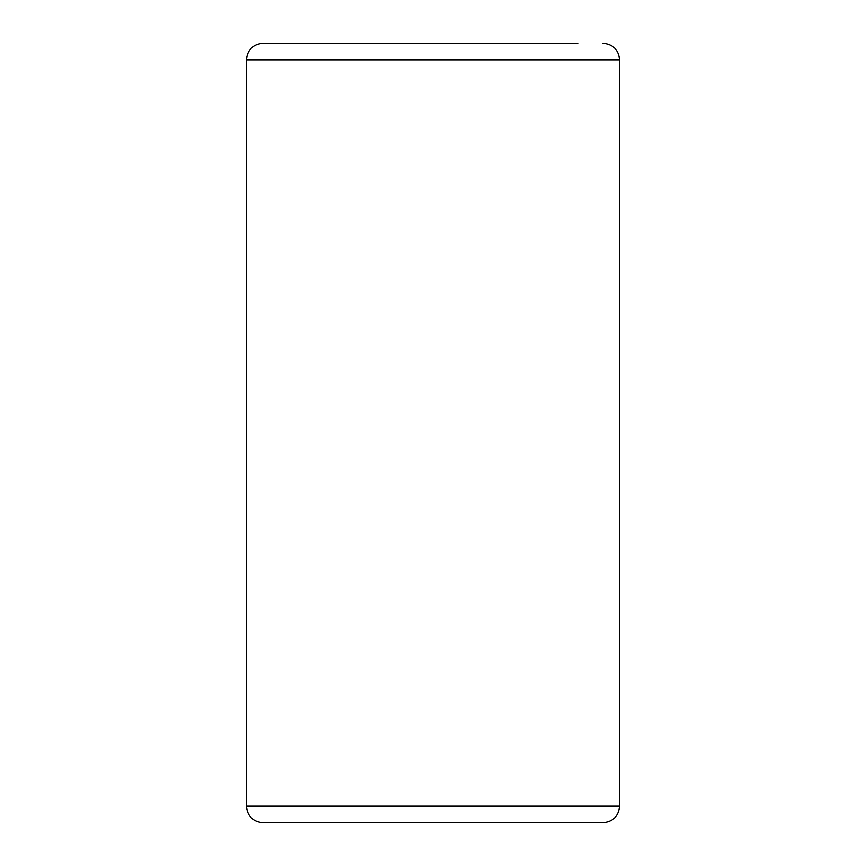 <?xml version="1.0" encoding="UTF-8"?>
<svg xmlns="http://www.w3.org/2000/svg" width="866" height="866" viewBox="0 0 866 866"><rect width="100%" height="100%" fill="white"/><g stroke="black" fill="none" stroke-linecap="round" stroke-linejoin="round"><path stroke-width="1.3" d="M246.442 59.884L246.442 806.116L619.558 806.116L619.558 59.884L246.442 59.884C247.427 49.806 252.948 44.285 263.026 43.3L578.098 43.3M619.558 806.116C618.573 816.194 613.052 821.715 602.974 822.7L263.026 822.7C252.948 821.715 247.427 816.194 246.442 806.116M619.558 59.884C618.573 49.806 613.052 44.285 602.974 43.3"/></g></svg>

